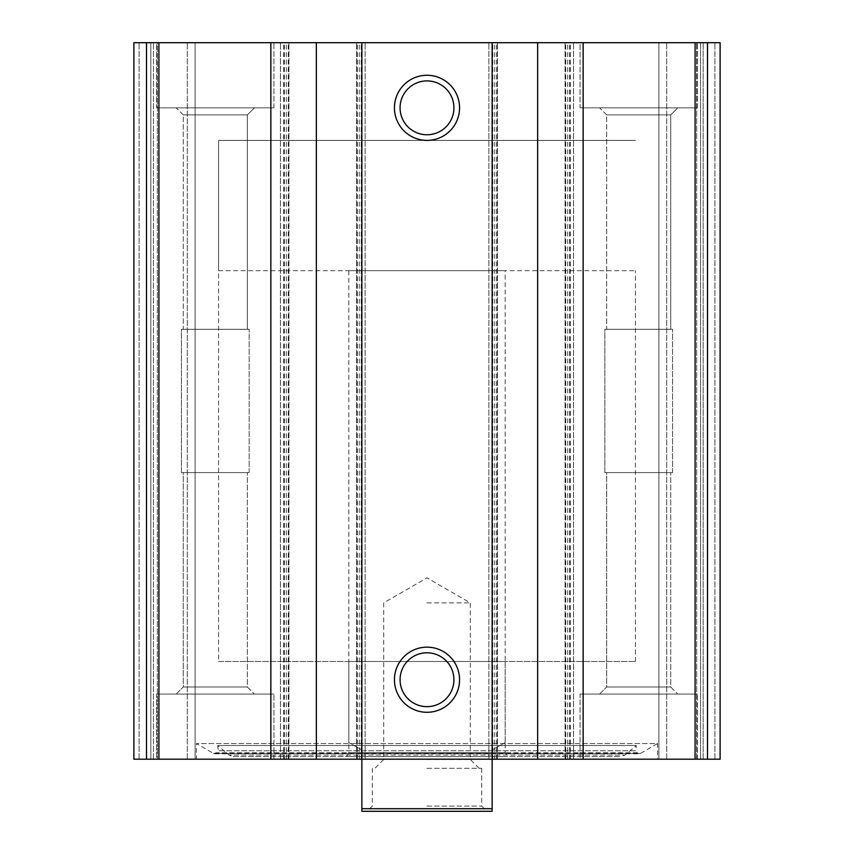 <?xml version="1.0" encoding="UTF-8"?>
<svg xmlns="http://www.w3.org/2000/svg" width="854" height="854" viewBox="0 0 854 854"><rect width="100%" height="100%" fill="white"/><g stroke="black" fill="none" stroke-linecap="round" stroke-linejoin="round"><path stroke-width="0.64" stroke-dasharray="4.27 3.2" d="M707.507 759.195L133.886 759.195L153.432 759.195L133.886 759.195L139.106 759.195L133.886 759.195L133.886 42.7L720.114 42.7L700.568 42.7L720.114 42.7L720.114 759.195L720.114 42.7L720.114 759.195L720.114 42.7L720.114 759.195L703.173 759.195L720.114 759.195L707.507 759.195L707.507 42.7M657.58 759.195L196.42 759.195L657.58 759.195L657.58 743.556L196.42 743.556L657.58 743.556L640.436 753.452L213.564 753.452L196.42 743.556L196.42 759.195M156.688 759.195L273.931 759.195L156.688 759.195L273.931 759.195L156.688 759.195L156.688 694.056L273.931 694.056L156.688 694.056L273.931 694.056L156.688 694.056L156.688 759.195M580.069 759.195L697.312 759.195L580.069 759.195L697.312 759.195L580.069 759.195L580.069 694.056L697.312 694.056L580.069 694.056L697.312 694.056L580.069 694.056L580.069 759.195M157.339 759.195L195.118 759.195L157.339 759.195L157.339 42.7L195.118 42.7L133.886 42.7L157.339 42.7L157.339 759.195M150.827 759.195L139.106 759.195L153.432 759.195L150.827 759.195L150.827 42.7L133.886 42.7L150.827 42.7L150.827 759.195M195.118 759.195L187.304 759.195L195.118 759.195L195.118 42.7L195.118 759.195M703.173 759.195L666.696 759.195L703.173 759.195L703.173 42.7L658.882 42.7L714.894 42.7L703.173 42.7L703.173 759.195M658.882 759.195L696.661 759.195L658.882 759.195L658.882 42.7L666.696 42.7L658.882 42.7L658.882 759.195M156.688 42.7L273.931 42.7L156.688 42.7L273.931 42.7L156.688 42.7L156.688 107.839L273.931 107.839L156.688 107.839L273.931 107.839L156.688 107.839L156.688 42.7M580.069 42.7L697.312 42.7L580.069 42.7L697.312 42.7L580.069 42.7L580.069 107.839L697.312 107.839L580.069 107.839L697.312 107.839L580.069 107.839L580.069 42.7M700.568 42.7L666.696 42.7L700.568 42.7L700.568 759.195L700.568 42.7M153.432 759.195L153.432 42.7L153.432 759.195M288.908 759.195L288.908 42.7L288.908 759.195M280.443 759.195L280.443 42.7L280.443 759.195M365.117 759.195L365.117 42.7L365.117 759.195M356.652 759.195L356.652 42.7L356.652 759.195M497.348 759.195L497.348 42.7L497.348 759.195M488.883 759.195L488.883 42.7L488.883 759.195M573.557 759.195L573.557 42.7L573.557 759.195M565.092 759.195L565.092 42.7L565.092 759.195M427 652.798A26.922 26.922 0 0 1 450.314 693.192A26.922 26.922 0 0 1 403.686 693.192A26.922 26.922 0 0 1 427 652.798M427 80.906A26.922 26.922 0 0 1 450.314 121.3A26.922 26.922 0 0 1 403.686 121.3A26.922 26.922 0 0 1 427 80.906M599.604 694.056L677.777 694.056L599.604 694.056L677.777 694.056L599.604 694.056L606.66 687L670.721 687L606.66 687L606.66 472.593L670.721 472.593L606.66 472.593L670.721 472.593L606.66 472.593L606.66 687L670.721 687L606.66 687L599.604 694.056M604.824 472.593L672.557 472.593L604.824 472.593L604.824 329.292L672.557 329.292L604.824 329.292L672.557 329.292L604.824 329.292L604.824 472.593L672.557 472.593L604.824 472.593M606.66 329.292L670.721 329.292L606.66 329.292L606.66 114.895L670.721 114.895L606.66 114.895L599.604 107.839L677.777 107.839L599.604 107.839L677.777 107.839L599.604 107.839L606.66 114.895L670.721 114.895L606.66 114.895L606.66 329.292L670.721 329.292L606.66 329.292M176.223 694.056L254.396 694.056L176.223 694.056L254.396 694.056L176.223 694.056L183.279 687L247.34 687L183.279 687L183.279 472.593L247.34 472.593L183.279 472.593L247.34 472.593L183.279 472.593L183.279 687L247.34 687L183.279 687L176.223 694.056M181.443 472.593L249.176 472.593L181.443 472.593L181.443 329.292L249.176 329.292L181.443 329.292L249.176 329.292L181.443 329.292L181.443 472.593L249.176 472.593L181.443 472.593M183.279 329.292L247.34 329.292L183.279 329.292L183.279 114.895L247.34 114.895L183.279 114.895L176.223 107.839L254.396 107.839L176.223 107.839L254.396 107.839L176.223 107.839L183.279 114.895L247.34 114.895L183.279 114.895L183.279 329.292L247.34 329.292L183.279 329.292M217.001 752.694L213.564 753.452L640.436 753.452L639.134 753.804L636.999 752.694L217.001 752.694L636.999 752.694L635.643 750.751L218.357 750.751L217.001 752.694M217.674 745.521L636.326 745.521L217.674 745.521L218.357 750.751L635.643 750.751L636.326 745.521L624.957 755.064L229.043 755.064L217.674 745.521M233.227 756.591L620.773 756.591L233.227 756.591L229.043 755.064L624.957 755.064L620.773 756.591M346.585 756.591L507.415 756.591L346.585 756.591L348.838 752.673L505.162 752.673L348.838 752.673L348.838 661.487L505.162 661.487L348.838 661.487M218.571 270.675L635.429 270.675L218.571 270.675L218.571 140.408L635.429 140.408L218.571 140.408L635.429 140.408L218.571 140.408L218.571 661.487L635.429 661.487L218.571 661.487M361.861 808.695L492.139 808.695L492.139 811.3L361.861 811.3L361.861 750.068L348.838 742.553L348.838 270.675L505.162 270.675L348.838 270.675M427 811.3L486.929 811.3L427 811.3M361.861 42.7L361.861 759.195L361.861 750.068L348.838 742.553M492.139 42.7L492.139 759.195L492.139 750.068L505.162 742.553L492.139 750.068L492.139 808.695M427 806.091L481.709 806.091L427 806.091M427 768.312L481.709 768.312L427 768.312M427 759.494L470.298 759.494L427 759.494M427 602.871L470.298 602.871L427 602.871M695.081 759.195L695.081 42.7M570.301 759.195L570.301 42.7M146.493 759.195L146.493 42.7M158.919 759.195L158.919 42.7M283.699 759.195L283.699 42.7M139.106 759.195L139.106 42.7L139.106 759.195M187.304 759.195L187.304 42.7L187.304 759.195M286.303 759.195L286.303 42.7M284.35 759.195L284.35 42.7M288.257 759.195L288.257 42.7M357.303 759.195L357.303 42.7M361.21 759.195L361.21 42.7M359.256 759.195L359.256 42.7M494.744 759.195L494.744 42.7M492.79 759.195L492.79 42.7M496.697 759.195L496.697 42.7M565.743 759.195L565.743 42.7M569.65 759.195L569.65 42.7M567.696 759.195L567.696 42.7M714.894 759.195L714.894 42.7L714.894 759.195M696.661 759.195L696.661 42.7L696.661 759.195M666.696 759.195L666.696 42.7L666.696 759.195M697.312 759.195L697.312 694.056L697.312 759.195M670.721 687L677.777 694.056L670.721 687L670.721 472.593L670.721 687M672.557 472.593L672.557 329.292L672.557 472.593M670.721 329.292L670.721 114.895L677.777 107.839L670.721 114.895L670.721 329.292M697.312 107.839L697.312 42.7L697.312 107.839M273.931 759.195L273.931 694.056L273.931 759.195M247.34 687L254.396 694.056L247.34 687L247.34 472.593L247.34 687M249.176 472.593L249.176 329.292L249.176 472.593M247.34 329.292L247.34 114.895L254.396 107.839L247.34 114.895L247.34 329.292M273.931 107.839L273.931 42.7L273.931 107.839M214.866 753.804L639.134 753.804L214.866 753.804M505.162 661.487L505.162 752.673L507.415 756.591M635.429 661.487L635.429 270.675M505.162 742.553L505.162 270.675M372.291 768.312L372.291 806.091L367.071 811.3M481.709 768.312L481.709 806.091L486.929 811.3M479.105 768.312L470.298 759.494L470.298 602.871L427 577.87L383.702 602.871L383.702 759.494L374.895 768.312"/><path stroke-width="1.28" d="M583.143 759.195L133.886 759.195L133.886 42.7L133.886 759.195L133.886 42.7L720.114 42.7L720.114 759.195L583.143 759.195L583.143 42.7M133.886 759.195L133.886 42.7L133.886 759.195M427 75.269A32.569 32.569 0 0 1 455.203 124.118A32.569 32.569 0 0 1 398.797 124.118A32.569 32.569 0 0 1 427 75.269M427 647.161A32.569 32.569 0 0 1 455.203 696.01A32.569 32.569 0 0 1 398.797 696.01A32.569 32.569 0 0 1 427 647.161M427 652.798A26.922 26.922 0 0 1 450.314 693.192A26.922 26.922 0 0 1 403.686 693.192A26.922 26.922 0 0 1 427 652.798M427 80.906A26.922 26.922 0 0 1 450.314 121.3A26.922 26.922 0 0 1 403.686 121.3A26.922 26.922 0 0 1 427 80.906M492.139 808.695L361.861 808.695L361.861 811.3L492.139 811.3L492.139 42.7M361.861 808.695L361.861 42.7M146.493 759.195L146.493 42.7M707.507 759.195L707.507 42.7M695.081 759.195L695.081 42.7M537.636 759.195L537.636 42.7M316.364 759.195L316.364 42.7M270.857 759.195L270.857 42.7M158.919 759.195L158.919 42.7"/></g></svg>
